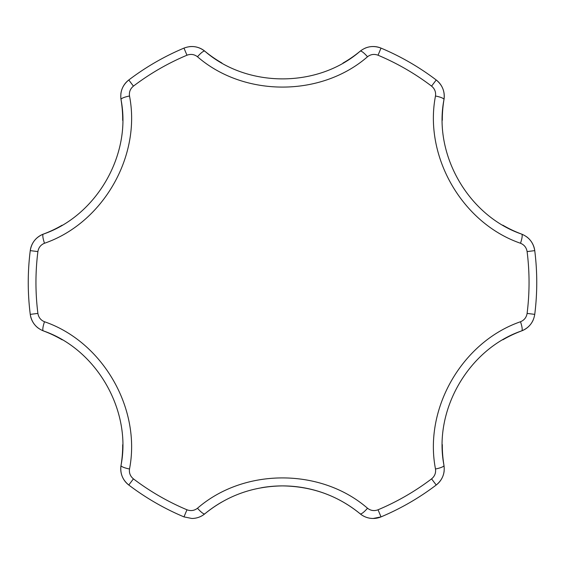 <?xml version="1.0" encoding="UTF-8"?>
<svg xmlns="http://www.w3.org/2000/svg" width="565" height="565" viewBox="0 0 565 565"><rect width="100%" height="100%" fill="white"/><g stroke="black" fill="none" stroke-linecap="round" stroke-linejoin="round"><path stroke-width="0.85" d="M373.14 46.528A20.34 20.34 0 0 1 381.022 48.117A20.34 20.34 0 0 0 364.856 48.286M261.447 487.729A122.04 122.04 0 0 1 360.188 513.825A20.34 20.34 0 0 0 381.022 516.89L373.14 518.472C368.288 518.43 363.973 516.876 360.188 513.825C337.898 495.639 312 486.331 282.5 485.9C253.113 486.288 227.222 495.597 204.812 513.825A122.04 122.04 0 0 1 222.003 501.946M44.501 243.254C40.779 244.786 38.575 247.569 37.897 251.595A246.545 246.545 0 0 0 37.897 313.406C38.59 317.452 40.793 320.228 44.501 321.746C102.879 341.832 141.257 408.643 129.512 468.992C128.975 472.983 130.282 476.281 133.432 478.873A246.545 246.545 0 0 0 186.966 509.785C190.815 511.212 194.318 510.689 197.489 508.239C244.073 467.721 321.118 467.891 367.511 508.239C370.704 510.696 374.207 511.212 378.034 509.785A246.545 246.545 0 0 0 431.568 478.873C434.725 476.26 436.032 472.962 435.488 468.992C423.693 408.389 462.368 341.754 520.499 321.746C524.221 320.214 526.425 317.431 527.103 313.406A246.545 246.545 0 0 0 527.103 251.595C526.411 247.548 524.207 244.772 520.499 243.254C462.121 223.168 423.743 156.357 435.488 96.008C436.025 92.017 434.718 88.719 431.568 86.127A246.545 246.545 0 0 0 378.034 55.215C374.185 53.788 370.682 54.311 367.511 56.761C320.927 97.279 243.882 97.109 197.489 56.761C194.296 54.304 190.793 53.788 186.966 55.215A246.545 246.545 0 0 0 133.432 86.127C130.275 88.74 128.968 92.038 129.512 96.008C141.307 156.611 102.632 223.246 44.501 243.254A10.17 2.105 69.5 0 1 43.321 234.122A122.04 122.04 0 0 0 62.101 225.23A122.04 122.04 0 0 1 43.321 234.122A20.34 20.34 0 0 0 30.256 250.627C31.555 242.696 35.913 237.194 43.321 234.122C96.375 215.943 131.843 154.817 121.016 99.56C119.964 91.629 122.549 85.103 128.778 79.99A254.25 254.25 0 0 1 183.978 48.11C191.5 45.278 198.442 46.295 204.812 51.175A20.34 20.34 0 0 0 189.31 46.683M191.86 518.472A20.34 20.34 0 0 0 204.812 513.825C201.041 516.876 196.726 518.423 191.86 518.472L183.978 516.89A254.25 254.25 0 0 1 128.778 485.01C122.563 479.925 119.971 473.399 121.016 465.44C131.793 410.416 96.594 349.135 43.321 330.878C35.934 327.827 31.576 322.325 30.256 314.373A20.34 20.34 0 0 0 38.484 328.286A20.34 20.34 0 0 1 30.256 314.373A254.25 254.25 0 0 1 30.256 250.627L37.897 251.595M435.488 96.008A10.17 2.105 9.5 0 1 443.984 99.56A122.04 122.04 0 0 0 442.303 120.26A122.04 122.04 0 0 1 443.984 99.56A20.34 20.34 0 0 0 436.222 79.99C442.437 85.075 445.029 91.601 443.984 99.56C433.207 154.584 468.406 215.865 521.679 234.122C529.066 237.173 533.424 242.675 534.744 250.627A20.34 20.34 0 0 0 526.516 236.714A20.34 20.34 0 0 1 534.744 250.627A254.25 254.25 0 0 1 534.744 314.373C533.445 322.304 529.087 327.806 521.679 330.878C468.625 349.057 433.157 410.183 443.984 465.44C445.036 473.371 442.452 479.897 436.222 485.01A20.34 20.34 0 0 0 444.154 470.935A20.34 20.34 0 0 1 436.222 485.01A254.25 254.25 0 0 1 381.022 516.89A254.25 254.25 0 0 0 436.222 485.01L431.568 478.873M197.489 56.761A10.17 2.105 129.5 0 1 204.812 51.175A122.04 122.04 0 0 0 221.897 62.99A122.04 122.04 0 0 1 204.812 51.175C247.075 88.027 317.749 88.189 360.188 51.175C366.53 46.302 373.472 45.278 381.022 48.11A254.25 254.25 0 0 1 436.222 79.99L431.568 86.127M43.321 330.878A122.04 122.04 0 0 1 62.214 339.84A122.04 122.04 0 0 0 43.321 330.878A10.17 2.105 -69.5 0 1 44.501 321.746M129.512 468.992A10.17 2.105 9.5 0 1 121.016 465.44A122.04 122.04 0 0 0 122.697 444.74A122.04 122.04 0 0 1 121.016 465.44A20.34 20.34 0 0 0 128.778 485.01A254.25 254.25 0 0 0 183.978 516.89L186.966 509.785M121.016 99.56A122.04 122.04 0 0 1 122.697 120.394A122.04 122.04 0 0 0 121.016 99.56A10.17 2.105 -9.5 0 1 129.512 96.008M133.432 86.127L128.778 79.99A20.34 20.34 0 0 0 120.846 94.065A20.34 20.34 0 0 1 128.778 79.99A254.25 254.25 0 0 1 183.978 48.11L186.966 55.215M360.188 51.175A122.04 122.04 0 0 1 342.99 63.054A122.04 122.04 0 0 0 360.188 51.175A10.17 2.105 50.5 0 1 367.511 56.761M443.984 465.44A122.04 122.04 0 0 1 442.303 444.606A122.04 122.04 0 0 0 443.984 465.44A10.17 2.105 -9.5 0 1 435.488 468.992M521.679 330.878A122.04 122.04 0 0 0 502.899 339.77A122.04 122.04 0 0 1 521.679 330.878A20.34 20.34 0 0 0 533.318 319.705A20.34 20.34 0 0 1 521.679 330.878A10.17 2.105 69.5 0 0 520.499 321.746M521.679 234.122A122.04 122.04 0 0 1 502.786 225.16A122.04 122.04 0 0 0 521.679 234.122A10.17 2.105 -69.5 0 1 520.499 243.254M197.489 508.239A10.17 2.105 50.5 0 0 204.812 513.825M367.511 508.239A10.17 2.105 129.5 0 1 360.188 513.825A20.34 20.34 0 0 0 373.14 518.472M282.5 485.9A122.04 122.04 0 0 1 360.188 513.825M378.034 55.215L381.022 48.11A254.25 254.25 0 0 1 436.222 79.99A20.34 20.34 0 0 1 443.984 99.56M37.897 313.406L30.256 314.373A254.25 254.25 0 0 1 30.256 250.627A20.34 20.34 0 0 1 43.321 234.122M527.103 251.595L534.744 250.627A254.25 254.25 0 0 1 534.744 314.373L527.103 313.406M121.016 465.44A20.34 20.34 0 0 0 128.778 485.01L133.432 478.873M204.812 51.175A20.34 20.34 0 0 0 191.86 46.528M378.034 509.785L381.022 516.89"/></g></svg>
